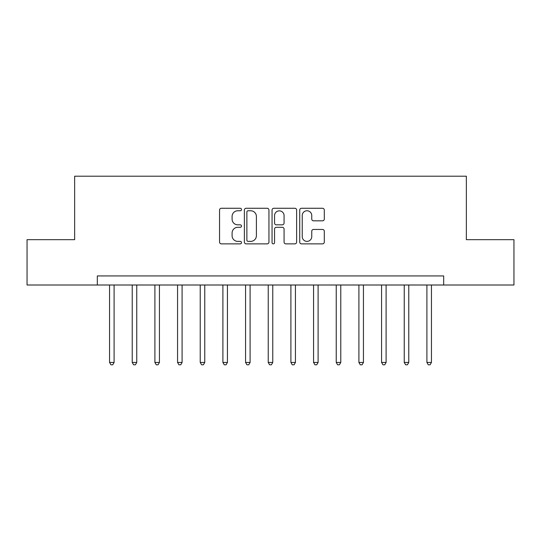 <?xml version="1.0" encoding="UTF-8"?>
<svg xmlns="http://www.w3.org/2000/svg" width="541" height="541" viewBox="0 0 541 541"><rect width="100%" height="100%" fill="white"/><g stroke="black" fill="none" stroke-linecap="round" stroke-linejoin="round"><path stroke-width="0.81" d="M241.489 209.516A1.244 1.244 0 0 0 240.238 208.271L221.33 208.271A1.779 1.779 0 0 0 219.551 210.05L219.551 242.091A1.779 1.779 0 0 0 221.33 243.869L240.238 243.869A1.244 1.244 0 0 0 241.489 242.625A1.244 1.244 0 0 0 240.238 241.381L237.79 241.381A5.694 5.694 0 0 1 232.096 235.687L232.096 233.015A5.694 5.694 0 0 1 237.79 227.315L240.238 227.315A1.244 1.244 0 0 0 241.489 226.07A1.244 1.244 0 0 0 240.238 224.826L237.79 224.826A5.694 5.694 0 0 1 232.096 219.132L232.096 216.461A5.694 5.694 0 0 1 237.79 210.767L240.238 210.767A1.244 1.244 0 0 0 241.489 209.516M322.517 220.823A1.779 1.779 0 0 0 324.302 219.037L324.302 210.05A1.779 1.779 0 0 0 322.517 208.271L301.513 208.271A1.779 1.779 0 0 0 299.734 210.05L299.734 242.091A1.779 1.779 0 0 0 301.513 243.869L322.517 243.869A1.779 1.779 0 0 0 324.302 242.091L324.302 231.23A1.779 1.779 0 0 0 322.517 229.452L313.53 229.452A1.779 1.779 0 0 0 311.751 231.23L311.751 236.62A4.761 4.761 0 0 1 306.99 241.381A4.761 4.761 0 0 1 302.23 236.62L302.23 215.528A4.761 4.761 0 0 1 306.99 210.767A4.761 4.761 0 0 1 311.751 215.528L311.751 219.037A1.779 1.779 0 0 0 313.53 220.823L322.517 220.823M97.319 285.006L27.05 285.006L27.05 239.67L74.651 239.67L74.651 176.204L466.349 176.204L466.349 239.67L513.95 239.67L513.95 285.006L443.681 285.006L443.681 275.937L97.319 275.937L97.319 285.006L443.681 285.006M268.945 210.05A1.779 1.779 0 0 0 267.159 208.271L246.162 208.271A1.779 1.779 0 0 0 244.376 210.05L244.376 242.091A1.779 1.779 0 0 0 246.162 243.869L267.159 243.869A1.779 1.779 0 0 0 268.945 242.091L268.945 210.05M273.841 208.271L294.838 208.271A1.779 1.779 0 0 1 296.624 210.05L296.624 242.091A1.779 1.779 0 0 1 294.838 243.869L285.851 243.869A1.779 1.779 0 0 1 284.072 242.091L284.072 229.1A1.779 1.779 0 0 0 282.294 227.315L276.329 227.315A1.779 1.779 0 0 0 274.551 229.1L274.551 242.625A1.244 1.244 0 0 1 273.306 243.869A1.244 1.244 0 0 1 272.055 242.625L272.055 210.05A1.779 1.779 0 0 1 273.841 208.271M248.116 210.767A1.244 1.244 0 0 0 246.872 212.011L246.872 240.136A1.244 1.244 0 0 0 248.116 241.381L250.699 241.381A5.694 5.694 0 0 0 256.393 235.687L256.393 216.461A5.694 5.694 0 0 0 250.699 210.767L248.116 210.767M284.072 215.616A4.761 4.761 0 0 0 279.312 210.855A4.761 4.761 0 0 0 274.551 215.616L274.551 223.048A1.779 1.779 0 0 0 276.329 224.826L282.294 224.826A1.779 1.779 0 0 0 284.072 223.048L284.072 215.616M109.559 285.006L109.559 362.443L114.097 362.443L114.097 285.006M114.097 362.443L112.731 364.796L110.919 364.796L109.559 362.443M132.227 285.006L132.227 362.443L136.758 362.443L136.758 285.006M136.758 362.443L135.399 364.796L133.586 364.796L132.227 362.443M154.895 285.006L154.895 362.443L159.426 362.443L159.426 285.006M159.426 362.443L158.067 364.796L156.254 364.796L154.895 362.443M177.563 285.006L177.563 362.443L182.094 362.443L182.094 285.006M182.094 362.443L180.735 364.796L178.922 364.796L177.563 362.443M200.231 285.006L200.231 362.443L204.762 362.443L204.762 285.006M204.762 362.443L203.402 364.796L201.59 364.796L200.231 362.443M222.899 285.006L222.899 362.443L227.43 362.443L227.43 285.006M227.43 362.443L226.07 364.796L224.258 364.796L222.899 362.443M245.567 285.006L245.567 362.443L250.098 362.443L250.098 285.006M250.098 362.443L248.738 364.796L246.926 364.796L245.567 362.443M268.235 285.006L268.235 362.443L272.765 362.443L272.765 285.006M272.765 362.443L271.406 364.796L269.594 364.796L268.235 362.443M290.902 285.006L290.902 362.443L295.433 362.443L295.433 285.006M295.433 362.443L294.074 364.796L292.262 364.796L290.902 362.443M313.57 285.006L313.57 362.443L318.101 362.443L318.101 285.006M318.101 362.443L316.742 364.796L314.93 364.796L313.57 362.443M336.238 285.006L336.238 362.443L340.769 362.443L340.769 285.006M340.769 362.443L339.41 364.796L337.598 364.796L336.238 362.443M358.906 285.006L358.906 362.443L363.437 362.443L363.437 285.006M363.437 362.443L362.078 364.796L360.265 364.796L358.906 362.443M381.574 285.006L381.574 362.443L386.105 362.443L386.105 285.006M386.105 362.443L384.746 364.796L382.933 364.796L381.574 362.443M404.242 285.006L404.242 362.443L408.773 362.443L408.773 285.006M408.773 362.443L407.414 364.796L405.601 364.796L404.242 362.443M426.903 285.006L426.903 362.443L431.441 362.443L431.441 285.006M431.441 362.443L430.081 364.796L428.269 364.796L426.903 362.443"/></g></svg>
